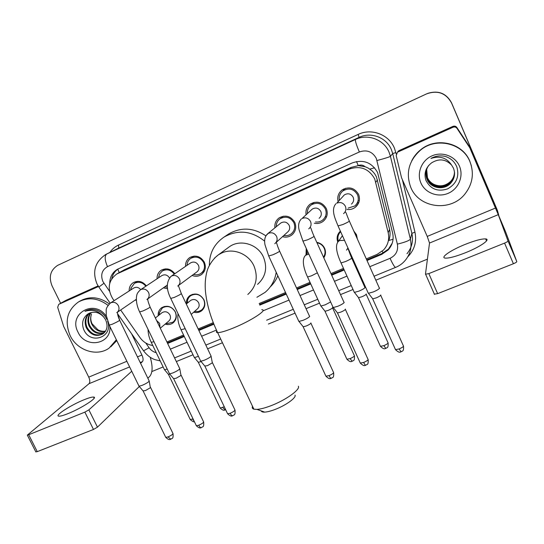 <?xml version="1.0" encoding="UTF-8"?>
<svg xmlns="http://www.w3.org/2000/svg" width="544" height="544" viewBox="0 0 544 544"><rect width="100%" height="100%" fill="white"/><g stroke="black" fill="none" stroke-linecap="round" stroke-linejoin="round"><path stroke-width="0.82" d="M158.222 315.724C157.944 312.31 159.106 309.631 161.711 307.673C167.219 304.898 171.775 306.326 175.365 311.936C177.147 316.384 176.351 320.062 172.985 322.959C170.639 324.598 168.028 324.992 165.138 324.129M186.476 303.885C186.13 300.376 187.292 297.588 189.972 295.528C195.622 292.624 200.274 294.025 203.925 299.751C205.693 304.198 204.891 307.897 201.525 310.855C199.192 312.535 196.574 312.99 193.671 312.222M316.792 242.359C320.382 243.018 322.986 244.984 324.598 248.261C325.999 251.627 325.734 254.816 323.802 257.815M353.838 231.105L356.483 234.661L357.354 238.966M348.221 248.567L347.691 248.594M136.388 300.458L135.279 300.009M167.634 288.762L163.363 287.851M185.558 266.349C185.395 262.528 186.83 259.576 189.863 257.489C195.84 254.728 200.668 256.319 204.36 262.262C206.326 267.328 205.312 271.463 201.321 274.666C198.458 276.495 195.384 276.753 192.086 275.454M274.91 227.82C274.468 223.604 275.93 220.259 279.29 217.784C285.736 214.581 290.911 216.124 294.8 222.414C296.704 227.48 295.657 231.724 291.659 235.137C288.878 237.089 285.831 237.606 282.506 236.681M326.638 216.58L325.516 216.995M306.088 214.656C305.442 210.229 306.884 206.672 310.406 203.98C317.036 200.58 322.334 202.103 326.312 208.536C328.195 213.574 327.148 217.838 323.177 221.326C320.504 223.292 317.533 223.917 314.269 223.217M358.89 202.3L357.102 203.252M338.076 201.464C337.062 196.751 338.436 192.889 342.21 189.876C349.024 186.259 354.47 187.741 358.55 194.33C360.4 199.328 359.373 203.606 355.45 207.169C352.961 209.1 350.152 209.855 347.024 209.44M357.456 205.061L356.946 205.238L357.456 205.061M393.067 239.244L388.797 240.468C390.184 236.824 390.442 233.138 389.579 229.391L376.428 176.82L374.592 173.658L372.164 170.918L368.2 168.076L365.16 166.736C363.086 164.975 360.781 164.594 358.238 165.6L356.524 161.561M366.275 258.89L377.142 254.368L383.479 250.056C388.015 245.092 389.586 239.306 388.192 232.703L374.728 178.935C368.866 168.64 360.318 165.376 349.092 169.143L116.817 273.965C108.412 280.33 107.012 288.517 112.615 298.52L114.104 300.642M358.238 165.6L365.16 166.736M357.938 165.736L351.2 167.382L124.515 269.661L116.817 273.965M166.913 341.965L183.58 335.022M198.159 328.95L213.268 322.653M259.168 303.525L285.546 292.536M296.528 287.96L310.019 282.336M330.963 273.605L343.495 268.382M354.314 263.874L354.98 263.602M120.666 310.005L139.998 337.6C143.256 342.054 147.506 344.685 152.762 345.488M306.041 254.735L306.245 248.397M337.763 242.032C336.376 237.844 337.253 234.206 340.381 231.118M157.06 278.773C156.937 275.04 158.352 272.17 161.31 270.178C166.491 267.675 170.993 268.858 174.821 273.727M129.173 290.958C129.071 287.307 130.458 284.519 133.348 282.601C138.237 280.242 142.576 281.323 146.363 285.858M343.067 190.815L343.808 188.924M312.827 203.565L313.242 202.592M60.642 303.294L52.054 285.886C48.518 276.916 50.415 270.062 57.732 265.316L426.584 93.881C437.668 89.984 445.992 93.038 451.561 103.034L497.461 210.589M427.774 93.371C438.444 90.216 446.366 93.398 451.554 102.932C446.366 93.398 438.444 90.216 427.774 93.371M427.897 93.323C438.505 90.182 446.386 93.35 451.547 102.83L497.06 209.549M366.996 260.508L381.725 254.381L388.13 249.975C392.496 245.099 393.999 239.462 392.646 233.05L377.59 172.543C371.804 162.377 363.372 159.168 352.288 162.908L117.382 269.294C112.363 272.408 109.813 277.073 109.745 283.288M497.563 210.895L498.814 215.492M427.421 259.155L375.816 280.208M364.521 284.811L363.848 285.083M353.029 289.496L340.49 294.61M319.532 303.158L306.041 308.666M295.052 313.147L268.396 324.02M222.448 342.754L207.611 348.813M193.018 354.763L176.338 361.563M163.132 366.948L151.851 371.552M167.627 343.454L184.294 336.518M198.873 330.453L213.894 324.204M259.794 305.109L286.266 294.093M297.248 289.524L310.74 283.914M331.684 275.196L344.216 269.987M355.035 265.486L355.701 265.207M111.772 278.746C112.662 274.455 114.872 271.13 118.388 268.777M392.21 243.209L388.47 249.07L382.099 253.45L366.71 259.862M355.416 264.561L354.742 264.84M343.93 269.341L331.398 274.557M310.447 283.281L296.963 288.898M285.974 293.468L259.542 304.47M213.642 323.585L198.587 329.848M184.008 335.92L167.341 342.856M410.788 187.388C405.559 173.108 408.802 160.684 420.512 150.124C436.057 136.952 462.658 142.997 469.941 161.656C474.327 173.237 472.668 184.008 464.964 193.97C450.677 212.33 418.948 208.23 410.788 187.388M411.74 160.779C413.889 156.482 416.867 152.81 420.675 149.763C436.138 136.66 462.584 142.671 469.832 161.235L471.342 165.709M459.476 166.212C463.889 176.29 458.49 189.013 448.14 193.331C437.852 197.805 425.163 192.95 420.906 182.988C416.507 173.094 421.6 160.385 431.95 155.883C442.231 151.225 455.219 156.067 459.476 166.212M425.904 180.329C430.515 189.183 437.73 192.039 447.549 188.904C456.382 183.92 459.496 176.644 456.892 167.083C454.743 161.806 450.908 158.27 445.38 156.468C440.314 155.258 435.492 155.924 430.923 158.467C439.906 155.536 446.801 157.76 451.615 165.131C445.679 159.045 438.994 158.29 431.576 162.867C425.673 167.525 423.783 173.346 425.904 180.329M426.462 170.007C425.653 173.25 425.857 176.29 427.074 179.146C430.617 188.204 443.992 190.516 450.697 182.995C453.315 180.2 454.6 176.807 454.56 172.802M428.72 165.39C425.714 169.823 425.15 174.481 427.026 179.35C430.569 188.428 443.979 190.747 450.697 183.206C454.587 178.724 455.512 173.726 453.472 168.205L451.615 165.131M426.564 169.646C425.877 172.74 426.115 175.637 427.271 178.337C430.78 187.32 444.047 189.611 450.69 182.152C453.193 179.493 454.471 176.249 454.532 172.421M426.537 169.735C425.823 172.863 426.054 175.8 427.224 178.541C430.739 187.537 444.033 189.836 450.69 182.356C453.22 179.67 454.505 176.385 454.539 172.516M426.652 169.374L427.421 177.745C430.902 186.667 444.081 188.945 450.69 181.526L450.69 181.315C445.631 185.987 440.055 187.007 433.949 184.382C430.964 182.893 428.794 180.649 427.448 177.636L426.659 169.361M450.69 181.315C453.07 178.786 454.342 175.698 454.492 172.047M450.69 181.526C453.104 178.962 454.376 175.834 454.505 172.135M465.678 252.647C480.209 246.854 491.069 239.272 485.663 238.904C481.644 238.728 474.728 240.591 464.923 244.494C450.888 250.124 439.872 257.632 445.257 258.114C449.045 258.332 455.845 256.51 465.678 252.647M397.997 151.96L399.044 150.606L397.997 151.96L452.989 127.255L452.928 126.385C454.526 125.8 455.824 126.154 456.831 127.446L469.404 146.499L505.607 231.839L516.793 261.562C516.739 262.092 515.61 262.82 513.4 263.745L504.574 243.107C506.79 242.168 507.933 241.454 508.008 240.972L498.27 214.649L469.798 147.791L456.974 128.336C455.947 127.017 454.614 126.657 452.989 127.255M399.044 150.606L452.928 126.385M398.473 150.94L397.419 152.293L396.188 155.584L401.56 177.793L427.23 236.422L429.522 243.046L425.456 274.237L428.835 273.605L437.641 293.644L513.4 263.745M437.641 293.644L434.228 294.161M428.835 273.605L504.574 243.107M116.355 339.755L109.201 348.044C97.118 357.061 77.105 350.574 70.135 335.573C64.362 321.368 67.143 310.162 78.479 301.947C88.352 296.854 98.199 297.99 108.032 305.354M78.479 301.947L80.281 300.893C89.903 295.902 99.559 296.908 109.256 303.919M117.701 314.452L119.972 320.912M109.895 326.516C111.554 344.576 85.367 348.983 78.016 332.146C67.823 313.623 94.704 298.364 106.386 316.431M88.278 313.759L87.312 314.452C82.749 318.274 81.518 323.218 83.633 329.276C89.978 345.59 113.744 337.185 107.61 321.239M89.699 313.018C85.782 316.9 84.871 321.64 86.958 327.23C91.222 334.506 96.71 336.607 103.421 333.52M89.332 313.181C85.143 317.064 84.123 321.905 86.272 327.692C90.583 335.029 96.111 337.11 102.85 333.941C107.29 330.405 108.188 325.638 105.536 319.634L103.7 317.009C98.981 312.045 93.867 310.944 88.346 313.718L87.312 314.452M91.242 312.494C88.339 316.309 87.829 320.606 89.699 325.4C93.337 331.935 98.314 334.268 104.611 332.398M90.841 312.603C87.7 316.445 87.088 320.865 89.019 325.856C92.806 332.574 97.913 334.859 104.332 332.704M105.611 331.051C102.986 331.609 100.409 331.174 97.866 329.759L92.092 323.802C90.542 320.498 90.358 317.247 91.535 314.051C90.236 317.404 90.297 320.736 91.718 324.047C94.942 330.018 99.498 332.472 105.38 331.412M106.876 319.369C104.666 314.86 101.225 311.773 96.54 310.1C92.351 308.91 88.502 309.325 84.986 311.338C92.473 308.951 98.709 310.842 103.7 317.009M116.77 340.605L110.772 346.827M295.011 395.114C296.643 397.637 285.491 405.647 274.55 409.652C270.538 411.142 267.274 411.964 264.744 412.121C262.677 412.216 261.514 411.808 261.263 410.91M252.518 406.28C251.899 407.748 252.355 408.714 253.885 409.176L256.911 409.394C260.331 409.17 264.792 408.027 270.307 405.967C285.362 400.425 300.676 389.49 298.343 386.226M257.536 284.376C265.676 276.991 267.655 267.92 263.486 257.169C257.931 244.256 240.496 238.898 229.582 246.609L227.909 247.84M209.365 265.309C209.352 253.184 214.261 243.766 224.101 237.034C238.027 229.378 251.546 230.751 264.649 241.162M227.215 234.94L228.684 233.947C241.04 226.957 253.416 227.582 265.819 235.817M276.202 272.265C274.917 280.446 271.204 287.15 265.064 292.38L256.897 297.289M277.8 275.74C276.073 280.051 273.544 283.784 270.212 286.933M348.146 208.087L354.742 206.02C358.21 202.885 359.128 199.111 357.496 194.704C353.892 188.89 349.092 187.592 343.087 190.801C340.034 193.208 338.769 196.343 339.3 200.192M351.451 204.088C353.586 202.184 354.151 199.893 353.158 197.2C350.955 193.671 348.038 192.896 344.393 194.874L343.04 196.282M379.318 287.824L379.569 288.184C378.916 289.184 376.808 290.442 373.232 291.965L368.431 293.277L368.07 292.706M380.746 294.943L380.78 295.14C380.31 295.882 378.794 296.793 376.217 297.888L372.742 298.812L372.443 298.425M358.843 200.804L359.373 200.348M315.513 221.945C318.111 222.292 320.45 221.694 322.544 220.15C326.06 217.076 326.985 213.316 325.326 208.876C321.817 203.204 317.145 201.872 311.304 204.877C308.462 207.026 307.163 209.882 307.408 213.459M319.09 218.3C321.246 216.444 321.817 214.159 320.81 211.446C318.668 207.998 315.826 207.203 312.29 209.059L311.331 209.923M343.964 302.083L344.182 302.498C343.4 303.545 341.251 304.81 337.749 306.299L333.282 307.53L332.928 306.986M345.379 309.08L345.426 309.346C344.862 310.121 343.318 311.046 340.796 312.113L337.559 312.977L337.273 312.603M283.832 235.484C286.491 236.001 288.912 235.484 291.094 233.94C294.63 230.935 295.562 227.195 293.882 222.727C290.448 217.178 285.892 215.825 280.208 218.661C277.515 220.626 276.209 223.305 276.291 226.692M275.686 242.869L287.477 232.179C289.639 230.364 290.21 228.092 289.19 225.372C287.096 222 284.328 221.19 280.888 222.938L280.208 223.489M298.622 320.926L298.969 321.436L303.137 320.287C306.571 318.825 308.747 317.553 309.658 316.465L309.488 315.996M310.876 322.878L310.937 323.211C310.284 324.013 308.72 324.938 306.245 325.992L303.226 326.801L302.947 326.448M193.542 274.373L193.868 274.475C196.432 275.169 198.791 274.815 200.94 273.421C204.462 270.606 205.353 266.961 203.626 262.494C200.369 257.258 196.112 255.864 190.856 258.305C188.72 259.726 187.469 261.746 187.109 264.357L187.054 265.329M178.106 285.79L196.826 271.946C198.975 270.246 199.519 268.036 198.472 265.322C196.493 262.147 193.909 261.31 190.72 262.806L190.482 262.97M210.984 355.762L210.97 356.388C209.712 357.592 207.461 358.884 204.224 360.264L200.824 361.209L200.525 360.767M211.086 356.245L212.337 362.841L207.482 365.656L204.775 366.024M174.25 274.122C170.877 269.797 166.906 268.75 162.323 270.973L159.494 274.054L158.576 277.766M169.429 277.848C167.436 274.897 164.941 274.122 161.949 275.536L140.794 289.578C144.024 288.34 146.622 289.32 148.573 292.516C149.722 295.412 149.158 297.752 146.894 299.526M179.69 368.397L179.602 369.077C178.242 370.314 175.97 371.613 172.795 372.966L169.612 373.857L169.327 373.436M179.792 368.852L180.996 375.442L176.1 378.264L173.556 378.61M164.846 286.804L167.443 287.314M145.833 286.205C142.494 282.227 138.672 281.282 134.382 283.37L130.948 288.136L130.703 289.972M140.678 289.626C138.645 287.266 136.347 286.722 133.783 287.994L110.752 302.818C113.914 301.614 116.464 302.586 118.408 305.742C119.558 308.625 119.014 310.937 116.77 312.671M149.131 380.739L148.961 381.473C147.499 382.745 145.207 384.044 142.093 385.37L139.108 386.213L138.836 385.818M149.219 381.174L150.375 387.75L145.432 390.578L143.052 390.905M356.823 237.769L356.034 234.695L354.253 232.043M340.632 231.683C338.028 234.471 337.287 237.694 338.416 241.352M342.414 235.64L341.136 237.565M364.861 287.164L365.072 287.504C364.392 288.456 362.352 289.666 358.938 291.122L354.423 292.38L354.103 291.883M366.214 293.95L366.248 294.161C365.758 294.868 364.29 295.746 361.835 296.786L358.564 297.677L358.299 297.337M323.503 257.156C325.271 254.361 325.502 251.396 324.204 248.275C322.714 245.235 320.3 243.399 316.975 242.767M306.707 249.404L306.714 253.939M330.636 301.947L325.156 304.851L320.933 306.034L320.627 305.551M332.534 307.51L332.581 307.775C332.01 308.509 330.514 309.386 328.107 310.413L325.054 311.25L324.795 310.923M194.514 311.474L198.417 311.515L201.47 310.094C204.632 307.326 205.387 303.851 203.735 299.69C200.308 294.331 195.949 293.012 190.658 295.739C188.754 297.153 187.66 299.057 187.36 301.471L187.347 303.158M191.23 314.384L197.241 309.053C199.172 307.374 199.634 305.272 198.628 302.743C196.547 299.492 193.902 298.704 190.699 300.37L190.196 300.791M198.417 356.354L194.439 357.585L194.181 357.184M201.212 361.678L198.261 362.229M166.015 323.394L167.076 323.612L172.978 322.184C176.14 319.471 176.882 316.023 175.209 311.855C171.85 306.598 167.586 305.272 162.425 307.87L159.229 312.977L159.127 315.01M160.29 328.202L168.599 321.218C170.53 319.58 170.986 317.492 169.966 314.962C167.926 311.773 165.342 310.978 162.214 312.562L161.82 312.882M167.205 369.043L164.56 369.757L164.308 369.383M169.966 374.286L168.375 374.34M68.034 413.603C81.62 408.231 98.641 397.093 93.595 397.052C91.984 396.936 88.849 397.82 84.184 399.704C71.148 404.872 53.917 415.949 58.84 416.174C60.384 416.296 63.444 415.439 68.034 413.603M58.881 304.293L65.824 300.397L58.881 304.293L98.478 286.504M65.824 300.397L98.09 285.892M150.246 357.306C152.878 366.445 152.68 372.83 149.661 376.475L147.846 378.23M139.339 386.492L97.471 427.156L93.493 429.454L84.864 412.128L88.876 409.863L131.743 371.273M58.691 304.395L57.678 307.319L63.641 326.386L88.747 377.135C90.059 380.154 90.141 382.35 88.978 383.724L27.322 435.125L28.703 434.744L37.271 451.642L93.493 429.454M37.271 451.642L35.775 451.785M28.703 434.744L84.864 412.128M140.59 363.31L142.446 361.638C143.439 360.312 143.262 358.108 141.923 355.028L131.6 333.771M377.495 179.942L375.822 182.138M383.071 253.014L382.214 251.246M369.859 169.089L374.592 167.797M119.211 272.598L117.803 269.171M351.2 167.382L349.092 169.143M389.579 229.391L388.192 232.703M124.515 269.661L118.143 273.278M369.77 266.703L390.062 258.312C395.998 255.34 398.432 250.614 397.372 244.134L376.298 158.386C372.436 151.586 366.792 149.444 359.36 151.973L107.501 266.648C101.925 269.967 100.388 274.931 102.898 281.52L109.494 291.224M98.954 287.212L97.029 283.968C92.058 271.646 94.989 261.8 105.815 254.429L355.497 139.454C367.724 133.484 383.833 139.502 389.021 152.096L390.436 156.298L392.714 153.558L391.354 149.518C386.369 137.408 370.872 131.621 359.094 137.367L117.837 248.499M109.861 252.43C112.091 249.172 114.981 246.711 118.538 245.045L358.17 134.409L359.094 137.367L355.497 139.454C355.008 140.617 356.293 144.792 359.36 151.973M110.16 303.185L98.858 287.069L103.924 283.268M358.17 134.409C371.375 127.949 388.783 134.429 394.373 148.029L396.229 153.979M402.39 179.69L414.963 232.172C416.894 241.672 414.487 249.9 407.742 256.87M377.019 160.507C384.696 158.501 389.171 157.1 390.436 156.298L410.38 239.149L411.876 233.342L392.714 153.558L395.896 152.565M397.372 244.134C404.96 242.277 409.299 240.611 410.38 239.149C412.053 247.024 410.36 254.075 405.287 260.311C402.655 263.48 399.418 265.846 395.59 267.396L395.706 267.356M406.966 253.749C411.849 247.731 413.488 240.924 411.876 233.342L414.963 232.172M107.501 266.648C104.686 260.114 104.448 255.877 106.794 253.946L118.735 248.057L118.538 245.045M145.772 343.012L149.09 347.752C150.919 350.282 153.306 351.934 156.244 352.696M170.367 349.146L187.034 342.251M201.62 336.226L216.451 330.092M262.915 310.882L289.027 300.084M300.016 295.542L313.5 289.966M334.458 281.302L346.984 276.121M357.809 271.646L358.476 271.368M143.555 350.812L149.09 347.752M390.062 258.312C392.686 264.064 394.536 267.09 395.59 267.396L374.034 276.23M382.099 253.45L381.725 254.381M429.522 243.046L498.27 214.649M427.23 236.422L495.502 208.039M469.404 146.499L469.798 147.791M508.008 240.972L516.793 261.562M469.54 147.308L469.146 146.023M456.831 127.446L456.974 128.336M247.799 294.481C256.306 286.763 258.359 277.256 253.966 265.968C248.628 253.817 233.145 247.642 221.721 253.008L218.396 254.823L214.479 258.128M261.732 309.713C268.342 309.516 251.104 320.824 233.566 327.916C225.774 331.078 220.47 332.649 217.654 332.629C216.294 332.547 216.016 331.962 216.818 330.874M380.705 295.27L403.267 345.63C403.988 346.324 402.608 347.432 399.126 348.942L395.502 349.642L395.243 349.078M401.091 351.846L399.126 348.942M343.543 213.656C345.841 211.616 346.446 209.141 345.365 206.244C343.339 202.776 340.462 201.77 336.736 203.204L344.393 194.874M345.256 212.112C346.433 212.541 345.848 213.126 349.248 220.857C349.928 221.082 347.834 222.299 342.958 224.509L338.035 225.91M345.379 309.427L367.907 359.074C368.594 359.781 367.18 360.903 363.678 362.44L360.298 363.093L360.046 362.556M365.779 365.248L365.697 365.276C365.214 365.221 364.541 364.276 363.678 362.44M308.72 228.874C311.032 226.882 311.644 224.42 310.549 221.503C308.53 218.09 305.708 217.083 302.076 218.484L312.29 209.059M310.23 227.603C311.297 227.936 310.495 228.113 313.956 236.103C314.582 236.354 312.433 237.592 307.523 239.822L302.933 241.128M310.923 323.231L333.418 372.184C334.064 372.919 332.615 374.054 329.086 375.605L325.931 376.224L325.693 375.707M331.31 378.325L331.221 378.359C330.664 378.332 329.956 377.414 329.086 375.605M274.761 243.712C277.08 241.76 277.692 239.326 276.576 236.395C274.577 233.029 271.796 232.03 268.253 233.39L265.778 235.892M276.053 242.685C277.161 243.093 276.447 244.011 279.541 250.968C280.106 251.246 277.916 252.511 272.966 254.762L268.688 255.972M212.446 362.692L234.818 409.693C235.321 410.468 233.777 411.658 230.187 413.263L227.61 413.773L227.399 413.331M232.75 415.725L232.614 415.772C231.873 415.827 231.064 414.99 230.187 413.263M177.725 286.076C180.01 284.26 180.588 281.894 179.452 278.977C177.48 275.747 174.842 274.761 171.537 276.026L170.714 276.563M178.391 285.62L181.261 293.434C181.621 293.801 179.289 295.134 174.25 297.439L170.748 298.418M181.152 375.238L203.476 421.614C203.932 422.409 202.354 423.613 198.75 425.231L196.336 425.721L196.132 425.299M201.409 427.618L201.266 427.672C200.464 427.747 199.621 426.938 198.75 425.231M147.37 299.214C148.512 299.853 146.492 297.956 150.056 306.925C150.341 307.312 147.961 308.672 142.902 310.991L139.618 311.909M150.586 387.484L172.863 433.269C173.257 434.071 171.646 435.295 168.028 436.927L165.764 437.39L165.573 436.995M170.782 439.239L168.028 436.927M117.069 312.487C118.232 313.487 116.586 313.256 119.578 320.096C119.789 320.518 117.361 321.892 112.275 324.231L109.201 325.094M366.194 294.256L387.899 342.496C388.532 343.142 387.185 344.196 383.853 345.644L380.446 346.331L380.222 345.834M385.805 348.439L383.853 345.644M344.515 240.319L339.626 240.536L338.463 241.312L342.448 235.722M347.745 248.982C348.806 249.404 348.187 249.961 351.56 257.761C352.233 258.182 350.248 259.44 345.596 261.521L341.034 262.942L340.864 262.555M346.474 250.158L347.97 247.996M332.554 307.822L354.226 355.402C354.824 356.068 353.45 357.136 350.098 358.605L346.909 359.244L346.691 358.775M352.172 361.304L350.098 358.605M308.822 254.055L305.538 255.326L308.054 252.362M317.37 272.816L311.501 275.801L307.571 276.991L307.401 276.624M224.284 406.803L220.198 408.041L220.007 407.646M225.155 409.918L222.659 407.531M185.205 328.692L181.05 329.732M193.038 418.894L190.257 419.56L190.08 419.193M194.154 421.192L192.569 419.084M159.977 327.549L159.664 323.435L156.577 320.491M154.027 341.754L151.205 342.271M88.978 383.724L129.622 366.935M140.223 362.556L142.446 361.638M88.747 377.135L126.868 361.284M137.462 356.878L141.923 355.028M88.876 409.863L97.471 427.156M172.985 322.959L173.869 322.198M201.525 310.855L202.606 309.869M323.694 257.584L324.686 256.231M201.321 274.666L202.089 274.081M291.659 235.137L293.427 233.458M323.177 221.326L325.536 218.797M355.45 207.169L358.544 203.17M117.592 313.793L143.698 351.016C147.03 355.327 150.797 358.204 154.986 359.666L160.208 360.89M174.583 357.904L191.257 351.077M205.843 345.1L220.687 339.028M266.621 320.212L293.277 309.298M304.266 304.796L317.757 299.275M338.715 290.693L351.247 285.559M362.073 281.126L362.739 280.854M388.47 249.07L388.13 249.975M420.512 150.124L420.675 149.763M486.52 240.904L485.663 238.904M425.694 274.428L434.486 294.386M102.85 333.941L103.34 333.588M264.744 412.121L256.911 409.394M229.582 246.609L218.396 254.823C212.609 259.026 208.284 266.533 207.053 271.13C205.34 277.372 204.809 284.213 205.476 291.659C206.931 305.136 210.99 318.791 217.654 332.629L253.885 409.176M224.101 237.034L228.684 233.947M403.519 346.188C403.872 352.512 401.975 350.594 401.03 351.873C400.636 351.506 399.847 353.892 395.502 349.642L372.66 298.806M343.087 190.801L345.685 188.224M368.315 293.27L338.171 226.209C335.328 219.048 330.582 209.787 335.92 203.714M349.377 221.15L379.222 287.803M372.742 298.812L368.431 293.277M368.159 359.611C368.519 365.915 366.717 363.956 365.697 365.276C365.337 364.908 364.582 367.268 360.298 363.093L337.484 312.97M311.304 204.877L314.255 202.327M333.173 307.523L303.069 241.414L299.139 229.99C297.996 225.318 298.738 221.619 301.369 218.912M314.085 236.388L343.876 302.07M337.559 312.977L333.282 307.53M333.656 372.701C334.043 378.95 332.255 377.053 331.221 378.359C330.888 377.985 330.16 380.324 325.931 376.224L303.151 326.788M280.208 218.661L283.363 216.179M280.888 222.938L267.648 233.757C264.921 236.32 264.044 240.04 265.03 244.909L268.811 256.244L298.874 321.429M279.664 251.24L309.4 315.982M303.226 326.801L298.969 321.436M235.028 410.135C235.43 416.33 233.757 414.419 232.614 415.772C232.397 415.364 231.737 417.676 227.61 413.773L204.959 366.316M190.856 258.305L194.16 256.088M187.53 264.996L187.109 264.357M190.72 262.806L171.142 276.25C166.165 281.806 166.07 289.272 170.864 298.656L200.736 361.202M201.593 272.925L204.605 270.64M181.37 293.672L210.909 355.749M205.02 366.323L200.824 361.209M203.68 422.028C204.061 428.244 202.463 426.278 201.266 427.672C201.069 427.258 200.416 429.549 196.336 425.721L173.733 378.882M162.323 270.973L165.607 268.845M159.188 277.365L158.726 276.318M169.531 373.85L139.726 312.134C137.231 307.006 136.136 302.036 136.435 297.221C136.959 294.27 136.707 293.386 140.447 289.775M165.26 286.504L165.811 287.089M167.314 285.049L147.172 299.322M150.158 307.142L179.622 368.383M173.794 378.889L169.612 373.857M173.053 433.656C173.461 439.804 171.85 437.913 170.632 439.294C170.449 438.879 169.803 441.15 165.764 437.39L143.215 391.163M134.382 283.37L137.625 281.33M131.356 289.551L130.948 288.136M139.033 386.206L109.303 325.298L106.243 315.466L106.209 310.434C105.951 308.57 107.365 306.088 110.452 302.988M136.34 299.282L116.98 312.521M119.68 320.307L149.063 380.732M143.276 391.17L139.108 386.213M388.124 342.985C388.45 349.119 386.655 347.222 385.744 348.459C385.356 348.112 384.608 350.418 380.446 346.331L358.489 297.67M338.463 241.312C334.261 245.704 337.722 255.646 341.034 262.942L354.321 292.373M351.737 258.148L364.779 287.144M358.564 297.677L354.423 292.38M354.443 355.871C354.776 362.005 353.022 360.087 352.09 361.338C351.737 360.978 351.016 363.263 346.909 359.244L324.979 311.236M305.538 255.326C301.124 259.583 304.205 269.933 307.571 276.991L320.844 306.02M325.054 311.25L320.933 306.034M225.651 409.68L225.032 409.958C224.808 409.564 224.169 411.801 220.198 408.041L198.424 362.488M190.658 295.739L192.379 294.345M188.02 302.6L187.36 301.471M190.699 300.37L186.3 304.028M178.031 313.657C177.303 318.764 178.364 324.224 181.193 330.038L194.364 357.578M202.484 309.182L204.014 307.788M198.478 362.488L194.439 357.585M162.425 307.87L164.172 306.51M159.827 314.452L159.229 312.977M162.214 312.562L155.373 317.982M148.05 329.372C148.077 333.744 149.178 338.144 151.348 342.564L164.485 369.75M194.351 421.614C193.936 422.226 192.576 421.539 190.257 419.56L168.531 374.585M173.801 321.477L175.379 320.124M166.382 323.082L167.076 323.612M168.586 374.592L164.56 369.757M94.153 398.181L93.595 397.052M27.322 435.125L35.884 451.996"/></g></svg>
